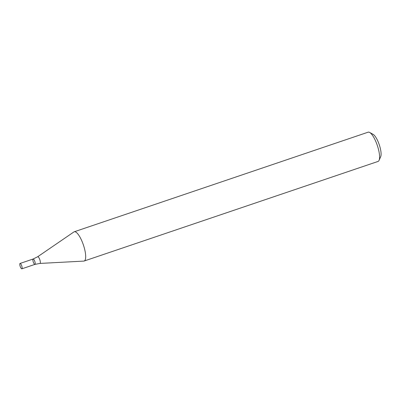 <?xml version="1.0" encoding="UTF-8"?>
<svg xmlns="http://www.w3.org/2000/svg" width="401" height="401" viewBox="0 0 401 401"><rect width="100%" height="100%" fill="white"/><g stroke="black" fill="none" stroke-linecap="round" stroke-linejoin="round"><path stroke-width="0.6" d="M84.155 261.026L378.048 161.438A15.444 4.436 -108.7 0 0 379.08 160.335A15.444 4.436 -108.7 0 0 377.296 145.388A15.444 4.436 -108.7 0 0 369.622 132.43A15.444 4.436 -108.7 0 0 368.133 132.185L74.24 231.773A15.444 4.436 -108.7 0 0 73.919 231.933L37.664 256.755A3.534 1.018 71.3 0 1 38.01 256.745A3.534 1.018 71.3 0 1 40.005 260.299A3.534 1.018 71.3 0 1 39.925 263.427L83.799 261.096A15.444 4.436 -108.7 0 0 84.155 261.026A15.444 4.436 -108.7 0 0 83.989 246.821A15.444 4.436 -108.7 0 0 75.443 231.878A15.444 4.436 -108.7 0 0 74.24 231.773M379.08 160.335L380.684 156.681A12.356 3.549 -108.7 0 0 379.256 144.721A12.356 3.549 -108.7 0 0 373.12 134.355L369.622 132.43M20.05 263.452A2.832 0.812 71.3 0 1 20.271 263.472A2.832 0.812 71.3 0 1 21.839 266.214A2.832 0.812 71.3 0 1 21.87 268.815A2.832 0.812 71.3 0 1 20.19 266.394A2.832 0.812 71.3 0 1 20.05 263.452L33.128 259.021A2.832 0.812 71.3 0 1 33.348 259.041A2.832 0.812 71.3 0 1 34.912 261.783A2.832 0.812 71.3 0 1 34.942 264.384A2.832 0.812 71.3 0 1 33.263 261.963A2.832 0.812 71.3 0 1 33.128 259.021A2.832 0.812 71.3 0 1 33.348 259.041A2.832 0.812 71.3 0 1 34.912 261.783A2.832 0.812 71.3 0 1 34.942 264.384L39.925 263.427M33.128 259.021L37.664 256.755M21.87 268.815L34.942 264.384"/></g></svg>
